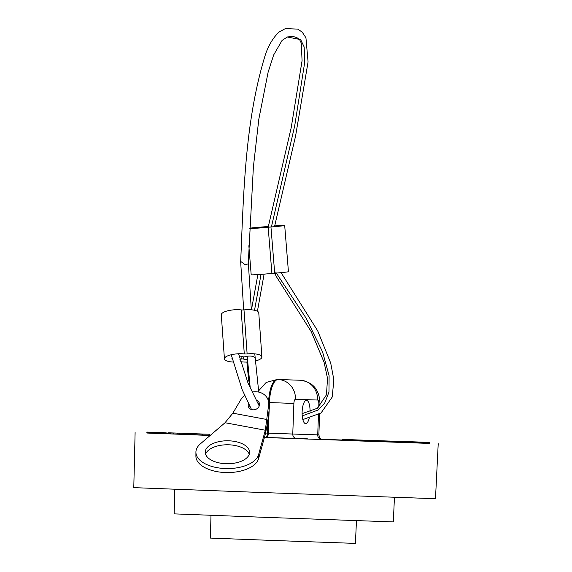 <?xml version="1.0" encoding="UTF-8"?>
<svg xmlns="http://www.w3.org/2000/svg" width="572" height="572" viewBox="0 0 572 572"><rect width="100%" height="100%" fill="white"/><g stroke="black" fill="none" stroke-linecap="round" stroke-linejoin="round"><path stroke-width="0.86" d="M310.031 411.904A11.669 3.954 92.1 0 0 306.506 400.314A11.669 3.954 92.1 0 0 302.123 411.84A11.669 3.954 92.1 0 0 305.641 423.63A11.669 3.954 92.1 0 0 309.145 418.447M161.74 432.661L166.223 432.847L166.187 433.776L149.035 433.133L149.07 432.203L161.74 432.668M149.035 433.126L146.861 433.025L146.89 432.096L148.034 432.132M209.745 434.277L189.647 433.547L209.745 434.277L209.709 435.213L166.195 433.69M429.758 442.471L400.1 441.362L429.758 442.471L429.722 443.4L425.067 443.243M425.103 442.335L398.448 441.341L429.107 442.456L404.94 441.577L425.103 442.335L425.067 443.264L377.763 441.598M377.799 440.69L342.714 439.389L377.799 440.69L377.763 441.62L361.575 441.026M361.604 440.111L361.575 441.041L342.678 440.326L342.714 439.389M264.407 437.516L429.722 443.336M342.692 440.04L322.015 439.275M210.475 435.199L209.709 435.178M146.861 432.954L210.131 435.499M210.989 515.322L210.382 538.08L270.427 540.368L355.412 543.4L356.47 520.656M174.817 489.274L174.153 513.87L264.893 517.331L393.322 521.907L394.451 497.325M135.106 432.596L133.784 487.644L258.701 492.399L435.492 498.705L438.216 443.708M359.287 440.025L359.252 440.955M377.284 440.669L377.248 441.605M395.674 441.298L374.374 440.519L395.674 441.298M401.472 442.456L401.501 441.52L398.183 441.412L398.148 442.342M370.978 440.426L374.374 440.519M395.896 441.327L398.541 441.412M376.633 440.604L373.845 440.512M419.426 442.149L389.089 441.033L419.426 442.149L419.39 443.086M410.174 441.827L410.138 442.757M412.741 441.92L412.705 442.857M422.622 442.256L394.308 441.212L422.622 442.256L422.594 443.186M421.693 442.227L421.657 443.157M429.107 442.456L429.072 443.386M424.546 442.313L424.51 443.25M428.55 442.435L428.514 443.371M396.575 441.212L425.497 442.263L396.575 441.291M199.614 433.898L199.235 433.883M190.097 433.562L190.705 433.59M195.824 433.776L195.166 433.755M201.037 433.962L204.197 434.077L201.037 433.969M197.612 433.841L198.277 433.862M202.717 434.026L202.688 434.963M197.047 433.826L174.188 432.997L197.047 433.826L197.018 434.756M179.286 433.176L178.9 433.161M184.928 433.397L184.892 434.334M190.169 433.583L190.133 434.52M190.962 433.612L190.934 434.541M191.784 433.64L191.749 434.577M184.499 433.383L167.996 432.775L184.499 433.383L184.463 434.32M170.585 432.868L172.866 432.954M179.565 433.211L179.529 434.141M179.494 433.211L179.458 434.141M168.082 432.782L168.504 432.804M169.627 433.798L169.662 432.868L169.162 432.847L169.126 433.776M172.801 432.975L170.585 432.904L170.549 433.833M173.731 433.011L173.695 433.941M177.341 433.133L177.313 434.069M164.243 432.668L154.597 432.318L164.243 432.668M168.654 433.769L168.683 432.84L168.118 432.825L168.082 433.755M153.961 432.325L154.597 432.318M155.584 432.353L155.198 432.346M157.565 432.446L159.266 432.503L157.565 432.446M163.263 432.661L147.154 432.089L163.263 432.718M159.724 432.568L146.918 432.096L159.845 432.561M148.034 432.125L146.89 432.096M159.76 432.568L148.648 432.167L159.781 432.582M149.042 432.182L148.648 432.167M146.918 432.096L146.882 433.033M148.355 432.167L148.32 433.097M166.223 432.847L151.63 432.303L158.051 432.546L152.595 432.346L152.567 433.283M152.595 432.346L149.07 432.203M158.051 432.546L158.022 433.483M161.068 432.654L161.032 433.59M161.39 432.668L161.354 433.597M248.348 263.735L245.374 264.843L240.984 261.633L240.64 260.782M275.547 273.123L275.811 275.74L311.154 331.538L324.095 362.29L327.527 378.392L326.462 394.823L317.36 408.272L302.102 413.635M239.11 356.084A5.784 1.78 -4.1 0 1 242.742 356.713A1.587 0.486 175.9 0 0 245.102 356.713A5.784 1.78 -4.1 0 1 249.8 356.07A5.784 1.78 -4.1 0 1 254.411 357.479M247.497 359.709A5.784 1.78 -4.1 0 1 247.476 359.709A5.784 1.78 -4.1 0 1 243.586 359.08A1.587 0.486 175.9 0 0 242.521 358.909A1.587 0.486 175.9 0 0 241.234 359.08A5.784 1.78 -4.1 0 1 239.911 359.402M232.017 358.594A5.784 1.78 -4.1 0 1 231.925 358.315A5.784 1.78 -4.1 0 1 231.932 358.179M247.705 362.04A13.299 4.09 -4.1 0 1 245.967 362.076A13.299 4.09 -4.1 0 1 242.049 361.869A4.669 1.437 175.9 0 0 240.676 361.797A4.669 1.437 175.9 0 0 240.54 361.804M232.804 362.026A13.299 4.09 -4.1 0 1 224.431 358.844L221.292 314.822A13.299 4.09 -4.1 0 1 237.23 309.688A13.299 4.09 -4.1 0 1 241.148 309.895A4.669 1.437 175.9 0 0 243.994 309.895A13.299 4.09 -4.1 0 1 248.177 309.681A13.299 4.09 -4.1 0 1 258.773 312.92L261.904 356.949A13.299 4.09 -4.1 0 1 255.427 360.975M224.431 358.844A13.299 4.09 -4.1 0 1 240.369 353.718A13.299 4.09 -4.1 0 1 244.287 353.918A4.669 1.437 175.9 0 0 247.125 353.918A13.299 4.09 -4.1 0 1 251.308 353.703A13.299 4.09 -4.1 0 1 261.904 356.949M274.56 226.44L277.198 226.083L274.632 226.154M268.297 226.662L254.94 227.978L268.232 226.948M268.354 226.426A13.299 0.386 -4.6 0 0 267.76 226.476A13.299 0.386 -4.6 0 0 263.978 226.834L261.19 227.084A13.299 0.386 -4.6 0 0 257.035 227.434A13.299 0.386 -4.6 0 0 249.542 228.207M249.521 228.621A13.299 0.386 -4.6 0 0 264.378 227.584A13.299 0.386 -4.6 0 0 268.168 227.227L270.956 226.977A13.299 0.386 -4.6 0 0 275.103 226.626A13.299 0.386 -4.6 0 0 284.692 225.475A13.299 0.386 -4.6 0 0 274.682 225.911M248.841 245.724L251.194 274.796A13.299 0.386 -4.6 0 0 268.125 273.795A13.299 0.386 -4.6 0 0 271.907 273.437L274.696 273.187A13.299 0.386 -4.6 0 0 278.85 272.837A13.299 0.386 -4.6 0 0 288.431 271.693L284.692 225.475M244.73 395.323A15.072 12.863 -18.8 0 0 240.819 399.692L232.854 413.17L225.039 422.729L200.45 443.786A31.496 16.316 0.1 0 0 195.917 452.195L195.91 456.191A31.496 16.316 0.1 0 0 225.161 472.529A31.496 16.316 0.1 0 0 258.587 458.608L265.315 434.227L267.782 421.829L269.426 407.178A15.072 12.863 -18.8 0 0 268.911 402.295L268.125 399.992A15.072 12.863 -18.8 0 0 252.109 392.034M249.242 454.304A22.165 11.483 0.1 0 0 229.279 444.816A22.165 11.483 0.1 0 0 206.528 452.366A22.165 11.483 0.1 0 0 205.584 454.211M249.571 405.369A5.741 4.898 -18.8 0 0 249.235 406.134A5.741 4.898 -18.8 0 0 248.984 407.779M259.509 404.204A5.741 4.898 -18.8 0 0 257.507 402.616M265.315 434.227L265.322 430.237L268.64 404.876A15.072 12.863 -18.8 0 0 268.125 399.992M267.782 421.829L267.002 419.526L232.854 413.17M195.917 452.195A31.496 16.316 0.1 0 0 225.168 468.539A31.496 16.316 0.1 0 0 258.594 454.618L265.322 430.237L225.039 422.729M248.291 456.156A22.165 11.483 0.1 0 0 249.578 452.309A22.165 11.483 0.1 0 0 231.202 440.955A22.165 11.483 0.1 0 0 206.542 448.377A22.165 11.483 0.1 0 0 205.248 452.216A22.165 11.483 0.1 0 0 223.623 463.57A22.165 11.483 0.1 0 0 248.291 456.156M248.62 403.403A5.741 4.898 -18.8 0 0 248.448 403.832A5.741 4.898 -18.8 0 0 248.42 406.692A5.741 4.898 -18.8 0 0 253.811 409.817A5.741 4.898 -18.8 0 0 259.266 405.848A5.741 4.898 -18.8 0 0 259.295 402.995A5.741 4.898 -18.8 0 0 256.206 400.121M307.543 438.853L264.443 437.401M318.74 407.214L318.847 404.275A4.197 1.423 92.1 0 0 317.582 400.035L295.467 399.292A4.197 1.423 92.1 0 0 293.886 403.446L292.764 434.034L317.725 434.87L318.468 414.65M267.868 421.106L267.424 433.118L268.304 433.154L269.169 409.452M269.362 404.147L269.426 402.559L268.99 402.545M258.594 390.869L266.187 382.432L277.234 379.472A19.133 18.004 91.9 0 1 277.298 379.479L300.293 380.244L277.298 379.479A23.33 7.901 92.1 0 0 268.597 401.372M293.886 403.446L269.426 402.559A23.33 7.901 -87.9 0 1 278.178 379.508A19.133 18.004 -88.1 0 1 295.467 399.292M299.292 380.208A19.133 18.004 91.9 0 1 299.356 380.208A19.133 18.004 91.9 0 1 299.413 380.216A23.33 7.901 92.1 0 1 299.428 380.216A23.33 7.901 92.1 0 0 299.428 380.216L300.307 380.244A23.33 7.901 -87.9 0 1 300.307 380.244A23.33 7.901 -87.9 0 1 300.314 380.244A19.133 18.004 -88.1 0 1 317.582 400.035M321.693 439.403A4.383 4.126 91.9 0 1 317.725 434.87L318.861 434.899L319.626 413.935M318.847 404.275L319.977 404.311C319.769 389.997 313.213 381.974 300.307 380.244M266.652 437.487A4.383 1.487 -87.9 0 0 268.304 433.154L292.764 434.034A4.383 4.126 91.9 0 0 296.732 438.574M265.651 433.054L267.424 433.118A4.383 1.487 -87.9 0 1 265.78 437.451M147.712 432.139L147.676 433.068M248.262 263.728L253.382 167.031L258.83 119.126L268.111 72.236L273.652 54.991L282.067 40.433L287.301 37.008L300.657 39.604L304.161 46.975L304.74 62.155L294.687 125.919L271.407 226.941M261.032 274.367L254.519 310.274M302.223 415.916L318.132 410.002L324.71 403.067L328.964 392.12L329.1 375.711L322.558 351.866L306.177 318.275L275.64 272.022M241.034 356.234L241.234 359.08M243.429 356.871L243.586 359.08M241.148 309.895L244.287 353.918M243.994 309.895L247.125 353.918M287.559 36.937L293.136 36.494L296.904 37.63L299.678 39.783L301.265 43.086L302.073 60.711L291.205 127.649L268.168 227.227L271.907 273.437M270.956 226.977L274.696 273.187M258.594 454.618L258.587 458.608M268.64 404.876L269.426 407.178M319.912 406.17L319.977 404.311M299.356 380.208L277.234 379.472M318.861 434.899C320.449 440.769 321.257 438.274 322.951 439.439L322.944 439.439M248.377 263.685L251.322 309.81M254.783 353.861L258.744 392.099M259.223 405.963L248.112 383.319L238.595 353.753M240.733 260.446L240.733 260.446C243.636 191.384 245.181 120.427 265.179 55.355C268.261 45.817 272.837 38.081 278.907 32.139L285.335 28.6L297.654 29.115L302.159 32.053L305.941 37.788L308.072 61.919L295.581 136.036L274.51 226.676M264.1 274.138L257.421 311.297M240.605 260.839L243.679 309.917M247.204 356.256L250.243 388.088M251.537 409.573L242.178 389.689L231.238 354.74M281.067 272.637L317.696 330.852L330.716 363.084L333.869 379.901L332.196 397.082L321.049 412.963L302.831 419.598M250.007 385.907L248.613 379.958L246.897 362.069M251.458 309.817L257.865 274.589"/></g></svg>
